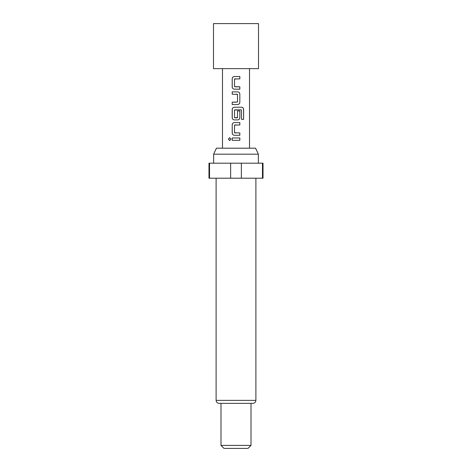 <?xml version="1.0" encoding="UTF-8"?>
<svg xmlns="http://www.w3.org/2000/svg" width="472" height="472" viewBox="0 0 472 472"><rect width="100%" height="100%" fill="white"/><g stroke="black" fill="none" stroke-linecap="round" stroke-linejoin="round"><path stroke-width="0.71" d="M228.413 139.146L229.687 137.682L230.991 139.14L229.687 140.597L228.413 139.146M229.722 140.597L228.495 139.146L229.722 137.682M213.486 68.635L258.514 68.635L258.514 23.6L213.486 23.6L213.486 68.635M239.835 89.178L234.366 89.184C233.062 89.031 232.336 88.299 232.2 86.978L232.2 78.706C232.33 77.373 233.056 76.641 234.366 76.499L239.841 76.505L239.841 78.865L234.525 79.025L234.519 86.659L239.847 86.819L239.835 89.178L236 89.184M239.835 94.064L239.835 102.341C239.705 103.669 238.98 104.4 237.676 104.548L232.2 104.548L232.2 102.182L237.516 102.029L237.516 94.382L232.2 94.223L232.2 91.863L237.676 91.857C238.974 92.016 239.693 92.748 239.835 94.064L239.835 102.341M241.534 119.363L241.393 109.852L234.525 110.005L234.525 117.652L237.516 117.652L237.516 110.932L239.835 110.932L239.835 117.711C239.699 119.032 238.98 119.77 237.676 119.917L234.366 119.917C233.062 119.764 232.342 119.027 232.2 117.711L232.2 109.433C232.33 108.106 233.05 107.368 234.366 107.227L241.676 107.227C242.85 107.38 243.493 108.117 243.605 109.433L243.605 119.363L241.534 119.363M239.841 135.275L234.36 135.281C233.062 135.128 232.342 134.39 232.2 133.075L232.2 124.803C232.33 123.469 233.05 122.738 234.366 122.596L239.835 122.596L239.835 124.962L234.525 125.115L234.519 132.756L239.835 132.909L239.841 135.275L236 135.275M239.841 140.314L232.2 140.32L232.2 137.96L239.841 137.954L239.841 140.314L236 140.32M249.511 148.19L249.511 68.635M222.489 148.19L222.489 68.635M213.633 154.191L216.436 148.19L255.564 148.19L258.367 154.191L213.633 154.191L213.633 163.2M255.889 400.368L216.111 400.368C216.27 402.173 217.273 403.171 219.114 403.365L252.886 403.365C254.727 403.171 255.73 402.173 255.889 400.368L255.889 178.209M251.01 445.397L248.006 448.4L223.993 448.4L220.99 445.397L251.01 445.397L251.01 403.365M230.637 178.209L230.637 163.2L208.978 163.2L208.978 178.209L263.022 178.209L263.022 163.2L241.363 163.2L241.363 178.209M230.637 163.2L241.363 163.2M262.479 178.209L262.479 163.2M209.521 163.2L209.521 178.209M232.242 140.32L232.2 137.96M239.794 137.954L239.794 140.314M232.242 137.96L236 137.954M234.377 135.281C233.079 135.134 232.371 134.402 232.242 133.075L232.2 133.075M239.794 132.909L239.8 135.275M236 132.915L234.678 132.915M236 124.962L234.678 124.956M235.404 122.596L239.835 122.596M239.794 122.596L239.794 124.962M232.242 133.075L232.2 124.803M232.242 124.803C232.371 123.469 233.085 122.732 234.383 122.596M241.676 107.227L241.617 107.227C242.785 107.368 243.422 108.106 243.517 109.433L243.605 119.363M243.522 119.363L241.475 119.363M236.749 119.917L234.366 119.917C233.085 119.776 232.371 119.038 232.242 117.711L232.242 109.433C232.371 108.106 233.085 107.368 234.383 107.227L237.168 107.227M239.835 110.932L239.835 117.711M239.794 117.711C239.664 119.038 238.95 119.77 237.658 119.917M237.345 117.811L235.215 117.811M241.334 109.852L234.696 109.852M239.794 102.341C239.664 103.669 238.95 104.4 237.658 104.548L237.676 104.548M237.658 91.857C238.95 92.005 239.664 92.742 239.794 94.064M232.242 94.223L232.2 91.863M232.242 91.863L236 91.857M237.345 94.223L236 94.223M232.2 104.548L232.2 102.182M232.242 102.182L236 102.182M237.658 104.548L236 104.548M234.383 89.184C233.079 89.043 232.366 88.305 232.242 86.978L232.2 86.978M235.363 86.819L239.847 86.819M239.805 86.819L239.794 89.178M236 78.865L234.678 78.865M236 76.505L239.841 76.505M239.8 76.505L239.8 78.865M232.242 86.978L232.2 78.706M232.242 78.706C232.371 77.373 233.085 76.641 234.383 76.499M258.367 163.2L258.367 154.191M220.99 445.397L220.99 403.365M216.111 400.368L216.111 178.209"/></g></svg>
